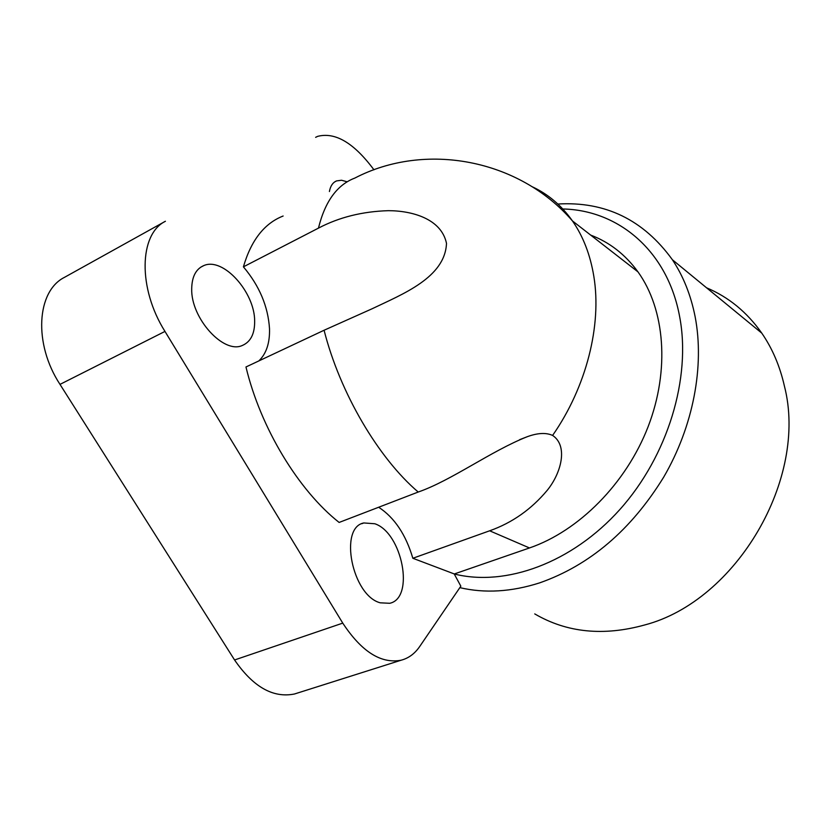 <?xml version="1.0" encoding="UTF-8"?>
<svg xmlns="http://www.w3.org/2000/svg" width="830" height="830" viewBox="0 0 830 830"><rect width="100%" height="100%" fill="white"/><g stroke="black" fill="none" stroke-linecap="round" stroke-linejoin="round"><path stroke-width="1.25" d="M191.699 288.788C191.917 276.66 195.963 268.92 203.838 265.569C223.249 256.895 254.82 292.274 254.654 321.106C254.789 333.847 250.619 341.991 242.163 345.539C223.519 354.14 190.817 318.222 191.699 288.788M380.254 602.819C352.159 595.608 338.671 527.517 363.82 522.952L374.807 523.751C402.218 532.736 415.031 598.057 389.737 603.286L380.254 602.819M258.804 360.946C266.326 353.736 269.895 342.998 269.511 328.721C268.09 306.426 259.385 285.8 243.408 266.845L318.461 228.126C339.076 217.273 362.378 211.453 388.388 210.675C411.597 210.706 441.301 218.508 446.499 243.356C445.067 277.604 402.602 294.142 372.027 308.802L324.084 330.247L245.971 366.974C260.568 428.021 298.593 490.478 339.128 522.444L418.216 492.034C451.634 480.425 491.028 451.001 527.216 436.725C537.612 432.907 546.078 432.471 552.604 435.428C568.457 446.001 561.142 473.359 547.146 490.416C531.283 509.381 512.12 522.838 489.648 530.795L412.842 558.268C405.849 534.582 394.458 517.567 378.667 507.244M401.139 660.213C381.012 664.01 361.548 651.654 342.759 623.123L164.973 331.419C137.728 288.145 139.118 234.102 165.419 221.257L64.501 277.334C36.655 291.164 33.273 343.662 59.999 384.383L234.568 659.975C253.14 686.95 273.112 698.289 294.484 693.994L401.139 660.213C408.619 658.232 414.813 653.656 419.71 646.497L460.837 586.177L454.238 573.987C505.522 586.883 571.88 563.134 619.927 509.444C667.942 455.795 691.349 377.837 679.646 316.676C667.569 250.66 618.215 210.042 562.813 208.984M557.853 204.024C605.319 201.234 643.499 219.815 672.393 259.749C683.256 276.079 690.83 295.055 695.125 316.676C704.629 366.009 693.392 426.112 663.689 477.146C631.132 530.007 589.808 565.24 539.718 582.847C511.436 591.894 484.803 593.491 459.83 587.64M534.748 613.91C566.838 632.678 603.503 636.361 644.723 624.959C736.459 600.972 808.296 478.319 784.402 386.064C779.91 366.144 772.367 348.496 761.774 333.131C747.052 312.215 728.647 297.099 706.548 287.792M454.238 573.987L529.478 547.956C578.884 531.003 626.183 483.444 648.147 426.62C670.059 369.765 664.903 309.31 637.98 271.877C625.291 254.499 609.511 242.236 590.649 235.077M329.417 191.523C330.433 186.003 332.809 182.455 336.575 180.909L341.535 180.245L347.21 181.801M454.228 573.935L412.842 558.268M243.408 266.845C251.127 240.295 264.376 223.353 283.134 216.018M315.628 137.334L317.62 136.369C335.237 131.804 354.016 142.947 373.957 169.818M294.484 693.994L297.929 692.894M318.461 228.126C325.038 201.42 337.167 184.737 354.856 178.066C425.105 141.515 518.926 159.018 572.441 220.915C561.464 205.404 547.956 193.961 531.905 186.605M418.216 492.034C378.459 458.16 339.999 393.057 324.084 330.247M552.604 435.428C586.468 386.863 601.906 325.204 593.834 276.359C590.296 254.831 583.168 236.343 572.441 220.915L637.98 271.877M489.648 530.795L529.478 547.956M234.568 659.975L342.759 623.123M59.999 384.383L164.973 331.419M64.501 277.334L165.419 221.257M200.601 267.27L203.838 265.569M361.807 523.709L363.82 522.952M519.663 439.661L527.216 436.725M672.393 259.749L761.774 333.131M334.718 181.895L336.575 180.909"/></g></svg>
